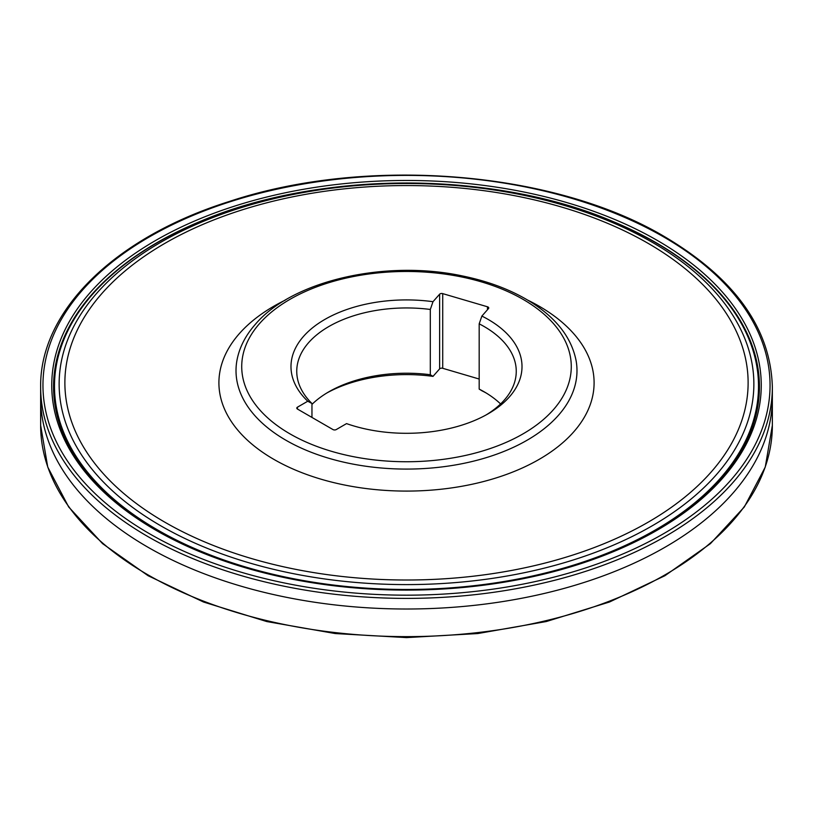 <?xml version="1.0" encoding="UTF-8"?>
<svg xmlns="http://www.w3.org/2000/svg" width="813" height="813" viewBox="0 0 813 813"><rect width="100%" height="100%" fill="white"/><g stroke="black" fill="none" stroke-linecap="round" stroke-linejoin="round"><path stroke-width="1.22" d="M354.305 185.242A352.933 203.758 0 0 0 199.419 221.766A352.933 203.758 0 0 0 92.032 294.255A352.933 203.758 0 0 0 156.299 530.472M656.701 530.472A352.933 203.758 0 0 0 656.061 242.681A352.933 203.758 0 0 0 613.581 221.766A352.933 203.758 0 0 0 458.695 185.242M486.093 392.953A115.517 66.696 0 0 0 481.875 390.758L479.182 389.102A109.755 63.363 180 0 1 484.111 391.775A109.755 63.363 180 0 1 500.574 403.949M479.182 379.031L442.719 368.299A2.307 1.331 0 0 0 439.62 368.878L433.004 376.378A115.517 66.696 0 0 0 326.907 392.953M486.093 414.945A109.755 63.363 0 0 0 516.255 371.317A109.755 63.363 0 0 0 479.182 323.838L479.182 389.102M311.958 404.396A109.755 63.363 180 0 1 328.889 391.775A109.755 63.363 180 0 1 430.311 374.732L433.004 376.378M311.958 403.502L307.761 401.226A115.517 66.696 180 0 1 313.046 327.405A115.517 66.696 180 0 1 433.004 301.694L430.311 309.458A109.755 63.363 0 0 0 296.745 371.317A109.755 63.363 0 0 0 311.958 403.502L311.958 417.425M430.311 309.458L430.311 374.732M307.761 401.226L297.456 407.171L297.456 409.051L332.984 429.569A2.307 1.331 180 0 0 336.247 429.569L346.541 423.614A115.517 66.696 180 0 0 488.186 413.766A115.517 66.696 180 0 0 481.875 316.074L488.491 308.574A2.307 1.331 180 0 0 488.745 307.975A2.307 1.331 180 0 0 487.485 306.786L442.719 293.625L442.719 368.299M439.62 368.878L439.62 294.204L433.004 301.694M439.62 294.204A2.307 1.331 180 0 1 442.719 293.625M297.456 409.051A2.307 1.331 180 0 1 296.786 408.116A2.307 1.331 180 0 1 297.456 407.171M479.182 323.838L481.875 316.074M772.35 425.412L772.35 397.781A365.85 211.217 180 0 1 406.5 609.008A365.85 211.217 180 0 1 40.65 397.781L40.65 387.161A365.85 211.217 180 0 0 406.5 598.388A365.85 211.217 180 0 0 772.35 387.161L772.35 397.781A365.85 211.217 180 0 1 406.5 609.008A365.85 211.217 180 0 1 40.65 397.781L40.65 425.412A365.85 211.217 180 0 0 406.5 636.63A365.85 211.217 180 0 0 772.35 425.412L765.267 467.038L744.332 506.956L710.43 543.633L664.912 575.716L609.506 602.006L546.326 621.528L477.79 633.551L406.52 637.605L335.251 633.551L266.705 621.539L203.514 602.016L148.098 575.716L102.57 543.643L68.668 506.956L47.733 467.038L40.65 425.412M657.341 240.455A354.753 204.815 180 0 1 657.351 530.106A354.753 204.815 180 0 1 155.649 530.106A354.753 204.815 180 0 1 155.659 240.455A354.753 204.815 180 0 1 657.341 240.455M92.845 293.971A352.019 203.24 180 0 1 701.731 275.546A352.019 203.24 180 0 1 424.925 589.191A352.019 203.24 180 0 1 92.845 293.971M259.682 323.422A164.775 95.131 180 0 1 544.69 314.794A164.775 95.131 180 0 1 415.128 461.611A164.775 95.131 180 0 1 259.682 323.422M576.122 360.769A170.476 98.424 180 0 1 406.5 469.081A170.476 98.424 180 0 1 236.878 360.769C239.235 347.761 245.394 335.617 255.363 324.316C292.274 280.576 385.748 259.347 462.709 276.003C489.213 281.481 512.099 290.261 531.367 302.365C556.742 318.554 571.661 338.025 576.122 360.769M527.708 300.119A187.59 108.302 180 0 1 558.592 446.185A187.59 108.302 180 0 1 308.716 475.209A187.59 108.302 180 0 1 239.357 333.615A187.59 108.302 180 0 1 285.292 300.119M102.123 293.239A341.612 197.224 180 0 1 693.001 275.363A341.612 197.224 180 0 1 424.376 579.74A341.612 197.224 180 0 1 102.123 293.239M96.991 292.995A347.375 200.557 180 0 1 697.828 274.814A347.375 200.557 180 0 1 424.681 584.323A347.375 200.557 180 0 1 96.991 292.995M487.485 309.723L487.485 306.786M663.56 236.868A363.543 209.886 180 0 1 500.595 588.023A363.543 209.886 180 0 1 55.345 330.962A363.543 209.886 180 0 1 663.56 236.868M613.581 221.766C494.121 170.283 318.92 170.273 199.419 221.766M772.35 387.161C770.744 328.503 734.861 278.361 664.719 236.756C554.09 170.852 367.191 155.71 229.561 201.39C114.989 237.244 39.502 310.891 40.65 387.161"/></g></svg>
